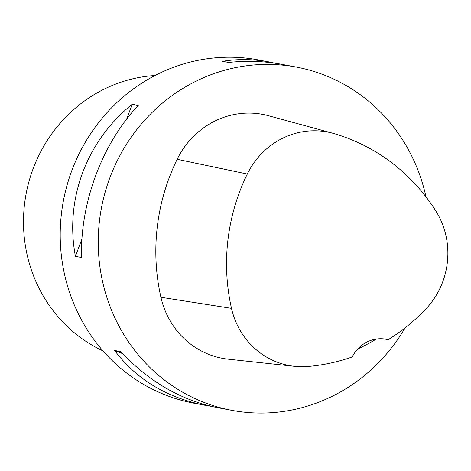 <?xml version="1.0" encoding="UTF-8"?>
<svg xmlns="http://www.w3.org/2000/svg" width="471" height="471" viewBox="0 0 471 471"><rect width="100%" height="100%" fill="white"/><g stroke="black" fill="none" stroke-linecap="round" stroke-linejoin="round"><path stroke-width="0.71" d="M211.255 406.332L193.74 403.152A174.635 165.609 -79.3 0 1 73.9 303.978A174.635 165.609 -79.3 0 1 97.014 124.697A174.635 165.609 -79.3 0 1 258.532 59.941L275.582 63.285M405.107 327.845A174.635 165.609 -79.3 0 1 231.767 410.329A174.635 165.609 -79.3 0 1 111.927 311.16A174.635 165.609 -79.3 0 1 135.047 131.874A174.635 165.609 -79.3 0 1 296.559 67.123A174.635 165.609 -79.3 0 1 425.978 196.872M296.559 67.123L281.946 64.362C264.731 61.142 246.945 60.506 228.594 62.455L222.547 61.312C237.914 58.798 253.628 59.046 269.689 62.048M204.891 405.254C166.499 397.583 136.402 379.326 114.612 350.471L120.658 351.613C149.019 381.704 181.182 400.356 217.155 407.574L231.767 410.329M132.18 104.309L138.227 105.451C102.107 143.79 80.223 202.424 81.477 257.484L75.431 256.342C64.609 199.474 86.493 140.847 132.18 104.309L126.67 119.063M388.186 339.673A33.264 31.545 -79.3 0 0 386.314 339.255A33.264 31.545 -79.3 0 0 352.231 356.936A194.287 184.249 -79.3 0 1 308.099 366.473A77.868 73.841 -79.3 0 1 294.54 366.326L228.241 359.179A83.161 78.863 -79.3 0 1 160.917 297.272A199.58 189.271 -79.3 0 1 177.149 159.286A83.161 78.863 -79.3 0 1 268.482 115.719L332.814 133.24A77.868 73.841 -79.3 0 1 333.986 133.57A194.287 184.249 -79.3 0 1 435.663 210.702A77.868 73.841 -79.3 0 1 425.578 309.282A194.287 184.249 -79.3 0 1 388.186 339.673L383.9 338.902M294.54 366.326A77.868 73.841 -79.3 0 1 231.496 308.358A194.287 184.249 -79.3 0 1 247.299 174.035A77.868 73.841 -79.3 0 1 332.814 133.24M357.713 349.011A195.188 185.103 100.7 0 0 376.264 339.073M122.513 353.591L114.612 350.471M75.431 256.342L81.936 238.909M155.041 75.501A144.144 136.696 100.7 0 0 26.123 193.787A144.144 136.696 100.7 0 0 103.043 350.93M231.496 308.358L160.917 297.272M247.299 174.035L177.149 159.286"/></g></svg>
